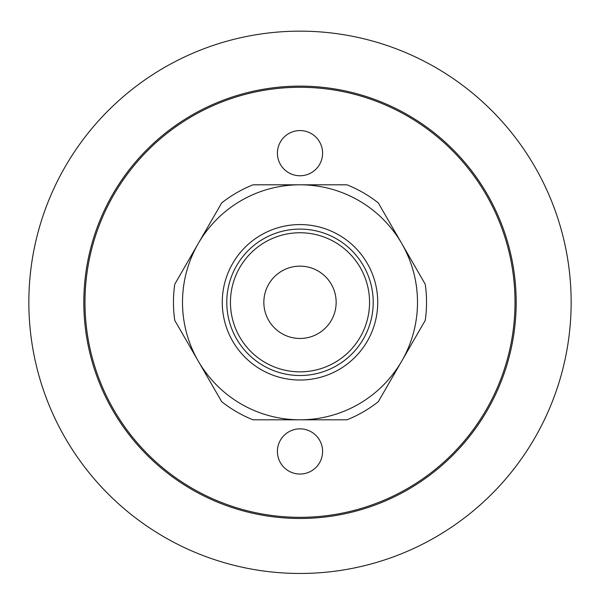 <?xml version="1.0" encoding="UTF-8"?>
<svg xmlns="http://www.w3.org/2000/svg" width="600" height="600" viewBox="0 0 600 600"><rect width="100%" height="100%" fill="white"/><g stroke="black" fill="none" stroke-linecap="round" stroke-linejoin="round"><path stroke-width="0.9" d="M300 86.13A216.173 216.173 0 0 1 487.215 410.393A216.173 216.173 0 0 1 112.785 410.393A216.173 216.173 0 0 1 300 86.13M300 31.155A271.155 271.155 0 0 0 65.175 437.888A271.155 271.155 0 0 0 534.825 437.888A271.155 271.155 0 0 0 300 31.155M300 266.153A36.157 36.157 0 0 1 331.312 320.385A36.157 36.157 0 0 1 268.688 320.385A36.157 36.157 0 0 1 300 266.153M425.243 284.235L401.76 243.555A117.502 117.502 0 0 1 401.76 361.058L425.243 320.385A126.54 126.54 0 0 0 425.243 284.235M346.965 184.808L300 184.808A117.502 117.502 0 0 1 401.76 243.555L378.278 202.882A126.54 126.54 0 0 0 346.965 184.808M221.722 202.882L198.24 243.555A117.502 117.502 0 0 1 300 184.808L253.035 184.808A126.54 126.54 0 0 0 221.722 202.882M198.24 243.555L174.757 284.235A126.54 126.54 0 0 0 174.757 320.385L198.24 361.058A117.502 117.502 0 0 1 198.24 243.555M198.24 361.058L221.722 401.73A126.54 126.54 0 0 0 253.035 419.812L300 419.812A117.502 117.502 0 0 1 198.24 361.058M300 419.812L346.965 419.812A126.54 126.54 0 0 0 378.278 401.73L401.76 361.058A117.502 117.502 0 0 1 300 419.812M373.215 302.31A73.215 73.215 0 0 0 300 229.095A73.215 73.215 0 0 0 226.785 302.31A73.215 73.215 0 0 0 300 375.517A73.215 73.215 0 0 0 373.215 302.31A73.215 73.215 0 0 0 300 229.095A73.215 73.215 0 0 0 226.785 302.31A73.215 73.215 0 0 0 300 375.517A73.215 73.215 0 0 0 373.215 302.31M300 380.04A77.73 77.73 0 0 0 367.32 263.445A77.73 77.73 0 0 0 232.68 263.445A77.73 77.73 0 0 0 300 380.04M322.597 451.447A22.598 22.598 0 0 1 288.705 471.015A22.598 22.598 0 0 1 288.705 431.873A22.598 22.598 0 0 1 322.597 451.447M322.597 153.172A22.598 22.598 0 0 1 288.705 172.74A22.598 22.598 0 0 1 288.705 133.605A22.598 22.598 0 0 1 322.597 153.172M300 517.327A215.025 215.025 0 0 1 113.782 194.798A215.025 215.025 0 0 1 486.217 194.798A215.025 215.025 0 0 1 300 517.327M369.555 302.31A69.555 69.555 0 0 0 265.222 242.077A69.555 69.555 0 0 0 265.222 362.543A69.555 69.555 0 0 0 369.555 302.31"/></g></svg>
